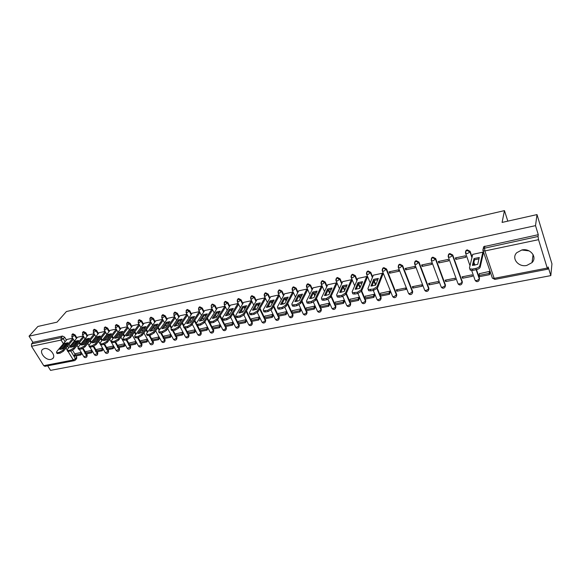 <?xml version="1.0" encoding="UTF-8"?>
<svg xmlns="http://www.w3.org/2000/svg" width="581" height="581" viewBox="0 0 581 581"><rect width="100%" height="100%" fill="white"/><g stroke="black" fill="none" stroke-linecap="round" stroke-linejoin="round"><path stroke-width="0.87" d="M50.983 359.399L52.472 358.767C56.72 356.066 49.574 347.206 44.25 348.615L42.82 349.225C38.557 351.948 45.674 360.765 50.983 359.399M526.764 265.444L532.022 262.612C537.614 257.143 530.213 247.891 521.84 249.983L516.763 252.699C511.048 258.182 518.375 267.449 526.764 265.444M529.08 250.869L521.709 250.012M76.924 337.924L75.145 334.961L72.923 333.814L72.284 334.286M87.578 335.709L85.799 332.702L83.562 331.548L82.901 332.041M98.407 333.458L96.62 330.415L94.369 329.245L93.679 329.761M109.402 331.17L107.616 328.083L105.343 326.907L104.631 327.452M120.579 328.846L118.785 325.716L116.49 324.532L115.757 325.106M131.931 326.493L130.137 323.312L127.82 322.121L127.057 322.724M143.463 324.096L141.67 320.872L139.331 319.673L138.547 320.298M155.185 321.663L153.384 318.388L151.031 317.175L150.218 317.843M167.103 319.194L165.302 315.868L162.927 314.648L162.077 315.345M179.217 316.681L177.408 313.297L175.012 312.07L174.14 312.803M191.527 314.132L189.718 310.69L187.3 309.455L186.399 310.225M204.047 311.539L202.239 308.039L199.799 306.79L198.862 307.61M216.786 308.91L214.97 305.345L212.508 304.081L211.542 304.945L212.123 304.669L214.592 305.933L216.408 309.499M229.742 306.231L227.926 302.599L225.435 301.328L224.433 302.229M242.916 303.514L241.1 299.811L238.588 298.532L237.556 299.462M256.323 300.747L254.5 296.971L251.965 295.678L250.905 296.651M269.969 297.937L268.139 294.08L265.582 292.78L264.478 293.797M283.855 295.083L282.025 291.139L279.439 289.825L278.306 290.892M297.988 292.178L296.15 288.147L293.543 286.825L292.366 287.944M312.382 289.222L310.537 285.097L307.901 283.768L306.688 284.937M327.038 286.222L325.186 281.996L322.528 280.652L321.271 281.879M341.962 283.172L340.103 278.836L337.416 277.478L336.123 278.778M357.162 280.071L355.296 275.619L352.58 274.247L351.244 275.612M372.653 276.926L370.772 272.344L368.034 270.957L366.647 272.395M396.612 295.903L396.729 294.502L386.547 269.003L383.772 267.601L382.349 269.126M412.561 292.751L412.655 291.386L402.618 265.597L399.815 264.188L398.864 264.667L398.348 265.793M428.807 289.541L428.894 288.212L419.003 262.125L416.17 260.702L415.175 261.21L414.652 262.401M445.366 286.273L445.438 284.973L435.699 258.589L432.845 257.151L431.806 257.688L431.284 258.93M462.244 282.932L462.302 281.676L452.73 254.979L449.839 253.534L448.757 254.093L448.234 255.429M472.092 257.034L470.102 251.304L467.175 249.837L466.049 250.433L465.526 251.849M47.678 365.805L50.547 370.373L550.81 275.619L548.166 266.977L547.854 269.17L547.244 268.066L538.536 239.677L484.881 250.956L494.177 278.357L547.244 268.066M537.004 214.592L535.515 225.639L29.05 336.181L37.903 326.449L57.025 322.164L66.43 311.532L504.453 210.627L502.093 222.421L537.004 214.592L551.95 263.854L550.81 275.619M74.383 360.648L44.977 366.328L43.749 365.681L31.505 346.283L31.534 343.887L32.921 342.34L62.45 336.05L64.651 337.183L66.423 340.11M69.066 344.446L70.09 346.138M72.618 350.299L75.065 354.323M76.024 355.899L76.728 357.054L75.428 358.659L75.356 360.133L74.462 360.627L73.257 359.959L68.115 351.541M32.921 342.34L29.05 336.181M483.239 248.523L483.682 246.693L483.283 248.465L538.057 236.474L538.536 239.677M538.057 236.474L538.282 234.695L535.515 225.639M483.21 253.643L482.891 252.147L472.738 254.376M489.877 272.845L489.449 271.407L479.441 273.695M462.592 278.234L472.498 276.28L471.997 274.871L462.091 276.832L462.592 278.234L462.984 276.658M455.845 259.366L465.817 257.281L465.316 255.836L455.33 257.928L455.845 259.366L456.281 257.732M445.678 281.574L455.395 279.657L454.887 278.263L445.169 280.187L445.678 281.574L446.114 279.998M438.815 262.924L448.597 260.876L448.082 259.453L438.292 261.508L438.815 262.924L439.301 261.297M429.09 284.85L438.619 282.969L438.103 281.589L428.567 283.477L429.09 284.85L429.562 283.281M422.111 266.41L431.705 264.406L431.182 262.997L421.581 265.009L422.111 266.41L422.641 264.791M412.808 288.06L422.162 286.215L421.639 284.85L412.285 286.709L412.808 288.06L413.323 286.498M405.727 269.831L415.146 267.87L414.609 266.476L405.189 268.451L405.727 269.831L406.301 268.219M396.838 291.212L406.017 289.403L405.487 288.053L396.307 289.875L396.838 291.212L397.389 289.658M389.655 273.193L398.893 271.262L398.348 269.889L389.11 271.828L389.655 273.193L390.265 271.581M390.12 292.541L389.633 291.197L380.715 293.223M382.741 274.639L382.4 273.237L373.358 275.191M374.563 295.613L374.07 294.284L365.318 296.266M367.09 277.907L366.742 276.52L357.867 278.437M359.298 298.627L358.797 297.312L350.205 299.259M351.723 281.117L351.382 279.744L342.667 281.625M344.301 301.583L343.792 300.29L335.36 302.2M336.639 284.269L336.297 282.911L327.735 284.755M329.58 304.495L329.064 303.209L320.777 305.083M321.83 287.363L321.482 286.012L313.079 287.827M315.12 307.349L314.597 306.078L306.463 307.915M307.291 290.406L306.935 289.069L298.685 290.841M300.907 310.152L300.384 308.896L292.388 310.704M293.006 293.39L292.65 292.061L284.545 293.812M286.949 312.905L286.418 311.663L278.568 313.442M278.974 296.317L278.619 295.01L270.652 296.724M273.237 315.614L272.692 314.386L264.98 316.129M265.183 299.2L264.834 297.9L257.005 299.585M259.751 318.279L259.206 317.059L251.631 318.773M251.638 302.033L251.282 300.747L243.592 302.396M246.504 320.894L245.952 319.688L238.5 321.373M238.326 304.814L237.97 303.536L230.41 305.163M233.475 323.464L232.916 322.273L225.595 323.929M225.239 307.545L224.883 306.281L217.447 307.879M220.664 325.992L220.105 324.808L212.907 326.442M212.37 310.232L212.014 308.983L204.701 310.552M208.071 328.483L207.504 327.306L200.423 328.919M199.719 312.876L199.363 311.641L192.173 313.181M195.681 330.93L195.107 329.768L188.15 331.344M187.278 315.476L186.922 314.248L179.856 315.766M174.685 316.819L167.735 318.308M182.921 332.187L176.072 333.741M163.159 320.342L154.147 332.935L153.587 331.925L162.615 319.347L155.81 320.806M170.894 334.569L164.191 336.094M150.74 321.838L144.081 323.268M159.049 336.915L152.498 338.411M139.048 324.292L132.541 325.687M147.4 339.224L140.994 340.691M127.544 326.711L121.182 328.069M135.932 341.497L129.665 342.928M109.991 330.393L116.222 329.086M124.639 343.741L118.517 345.136M105.081 331.424L98.995 332.724M113.527 345.942L107.543 347.315M88.152 334.976L94.115 333.726M102.59 348.113L96.736 349.45M83.315 335.992L77.498 337.234M91.82 350.249L86.097 351.563M79.604 342.391L80.665 344.163M83.163 348.31L85.538 352.26M86.482 353.844L87.186 355.013L86.649 357.061C85.661 357.845 84.753 357.773 83.918 356.843L86.736 355.579L85.77 353.982M90.309 340.306L91.413 342.158M93.853 346.269L96.17 350.176M97.107 351.752L97.811 352.936L97.267 354.998C96.272 355.79 95.357 355.717 94.514 354.773L97.361 353.509L96.402 351.89M101.181 338.193L102.329 340.139M104.696 344.184L106.969 348.055M107.892 349.631L108.596 350.83L108.044 352.899C107.049 353.706 106.127 353.633 105.277 352.674L108.153 351.403L107.194 349.769M112.227 336.05L113.418 338.098M115.699 342.042L117.936 345.906M118.851 347.482L119.548 348.687L118.996 350.771C117.987 351.585 117.057 351.512 116.207 350.546L119.112 349.261L118.161 347.62M123.455 333.886L124.683 336.036M126.847 339.827L129.076 343.72M129.977 345.296L130.674 346.508L130.115 348.607C129.105 349.435 128.169 349.363 127.304 348.375L130.246 347.089L129.294 345.434M134.857 331.693L136.136 333.952M138.169 337.554L140.399 341.505M141.285 343.073L141.975 344.301L141.415 346.414C140.391 347.256 139.447 347.177 138.583 346.182L141.553 344.882L140.602 343.211M146.448 329.471L147.777 331.853M149.666 335.244L151.895 339.253M152.767 340.822L153.457 342.056L152.89 344.184C151.866 345.034 150.907 344.954 150.036 343.945L153.043 342.645L152.099 340.953M158.235 327.219L159.608 329.732M161.351 332.898L163.581 336.965M164.438 338.527L165.12 339.776L164.554 341.911C163.515 342.775 162.557 342.696 161.678 341.672L162.462 341.73L164.714 340.364L163.777 338.658M170.211 324.946L171.642 327.59M173.225 330.516L175.455 334.641M176.297 336.196L176.98 337.459L176.406 339.609C175.36 340.488 174.394 340.408 173.501 339.362L174.315 339.427L176.58 338.048L175.644 336.326M182.39 322.644L183.879 325.433M185.288 328.091L187.525 332.281M188.353 333.828L189.028 335.099L188.455 337.263C187.402 338.157 186.421 338.077 185.521 337.016L186.363 337.082L188.636 335.695L187.707 333.959M194.773 320.32L196.32 323.268L196.334 324.365L200.089 323.966L203.67 321.78L211.971 308.99M197.525 325.571L199.799 329.885M200.605 331.424L201.273 332.71L200.699 334.881C199.639 335.789 198.651 335.709 197.743 334.634L198.608 334.7L200.895 333.305L199.973 331.548M205.885 315.091L206.146 315.606M207.366 317.967L209.037 321.199M209.872 322.818L212.268 327.452M213.06 328.977L213.728 330.277L213.147 332.463C212.08 333.385 211.077 333.298 210.162 332.209L211.063 332.281L213.35 330.872L212.435 329.1M218.594 312.469L218.943 313.152M220.184 315.585L224.956 324.975M225.726 326.486L226.387 327.8L225.806 330.001C224.724 330.938 223.721 330.85 222.792 329.747L223.721 329.819L226.024 328.403L225.108 326.609L232.458 325.164L233.497 323.421M231.528 309.811L231.964 310.675M233.213 313.188L237.854 322.462M238.602 323.958L239.263 325.28L238.682 327.495C237.585 328.447 236.569 328.367 235.632 327.241L236.59 327.314L238.907 325.883L232.85 313.784M244.681 307.102L245.204 308.17M246.482 310.762L250.977 319.913M251.704 321.387L252.357 322.724L251.776 324.946C250.672 325.919 249.641 325.832 248.697 324.685L249.685 324.764L252.009 323.326L246.126 311.365M258.066 304.35L258.69 305.642M259.983 308.322L264.326 317.313M265.023 318.766L265.677 320.116L265.089 322.353C263.977 323.341 262.939 323.261 261.98 322.092L263.004 322.179L265.343 320.727L259.634 308.925M271.683 301.546L272.409 303.079M273.724 305.853L277.907 314.677M278.582 316.108L279.229 317.466L278.64 319.717C277.515 320.727 276.469 320.639 275.496 319.456L276.556 319.543L278.902 318.083L273.39 306.463M285.54 298.699L286.375 300.5M287.718 303.376L291.727 311.997M292.374 313.399L293.013 314.771L292.432 317.03C291.292 318.061 290.231 317.974 289.244 316.768L290.34 316.856L292.701 315.389L287.392 303.986M299.643 295.809L300.602 297.9M301.967 300.885L305.788 309.274M306.412 310.639L307.044 312.033L306.463 314.299C305.308 315.352 304.233 315.265 303.238 314.038L304.371 314.132L306.746 312.651L301.655 301.495M314.009 292.86L315.084 295.279M316.478 298.387L320.109 306.507M320.697 307.828L321.329 309.237L320.748 311.518C319.579 312.593 318.49 312.505 317.48 311.256L318.657 311.351L321.039 309.862L316.18 299.004M328.628 289.868L329.841 292.642M331.264 295.889L334.685 303.696M335.244 304.974L335.869 306.398L335.288 308.678C334.104 309.782 333 309.695 331.976 308.424L333.196 308.526L335.586 307.022L330.981 296.499M343.516 286.818L344.882 289.992M346.334 293.383L349.53 300.842M350.052 302.069L350.67 303.5L350.089 305.795C348.89 306.921 347.772 306.833 346.734 305.541L347.997 305.642L350.401 304.132L346.065 294.008M358.688 283.717L360.205 287.341M361.694 290.899L364.643 297.937M365.427 295.998L364.628 297.973L365.739 300.559L365.166 302.861C363.953 304.008 362.82 303.921 361.76 302.599L363.074 302.716L365.485 301.183L361.411 291.451M371.934 286.034L374.128 280.558L375.827 284.697M377.316 288.321L381.092 297.559L380.519 299.869C379.291 301.045 378.137 300.958 377.069 299.614L378.427 299.723L380.853 298.184L376.967 288.699M473.907 262.256L474.917 265.154M476.478 269.649L479.499 278.321L478.976 280.652C477.626 282.032 476.355 281.959 475.164 280.434L476.863 280.579L479.354 278.967L476.137 269.715M507.823 221.136L504.453 210.627M72.683 338.222L66.997 339.435M171.504 335.702L170.356 337.365L163.595 338.694L163.058 337.721L169.826 336.384L170.356 337.365M183.487 333.334L182.369 335.005L175.498 336.355L174.961 335.368L181.838 334.017L182.369 335.005M81.209 352.347L75.617 353.64M86.896 356.749L87.186 355.013M97.521 354.664L97.811 352.936M108.313 352.551L108.596 350.83M119.272 350.408L119.548 348.687M130.398 348.222L130.674 346.508M141.706 346L141.975 344.301M153.195 343.749L153.457 342.056M164.873 341.454L165.12 339.776M176.733 339.122L176.98 337.459M188.789 336.748L189.028 335.099M201.048 334.336L201.273 332.71M213.51 331.882L213.728 330.277M226.176 329.391L226.387 327.8M239.06 326.871L239.263 325.28M252.154 324.3L252.357 322.724M265.481 321.692L265.677 320.116M279.04 319.034L279.229 317.466M292.839 316.325L293.013 314.771M306.877 313.566L307.044 312.033M321.162 310.762L321.329 309.237M335.709 307.901L335.869 306.398M350.525 304.989L350.67 303.5M365.609 302.018L365.739 300.559M380.969 298.99L381.092 297.559M479.122 280.006L479.499 278.321M75.595 359.835L76.648 358.521L76.728 357.054M538.282 234.695L483.682 246.693M94.747 334.816L85 346.879L81.587 348.912L81.013 347.954L77.999 348.31L78.188 347.184L88.189 334.968M472.76 254.275L469.455 267.972L469.847 268.894L472.484 269.076L475.854 268.4C477.996 267.863 479.296 267.028 479.753 265.887L482.833 252.161M472.418 265.408L477.727 264.333L479.289 257.485L474.045 258.574L472.418 265.408M479.507 273.382L479.056 275.409L479.485 276.643L489.507 274.675L489.899 272.736M479.056 275.409L489.086 273.433L489.507 274.675M489.478 271.501L489.086 273.433M469.898 269.25L470.298 270.172L472.934 270.361L476.297 269.686C478.439 269.148 479.739 268.313 480.197 267.173L483.283 253.316M473.174 265.386L474.481 259.838L478.991 258.785M474.481 259.838L474.045 258.574M373.38 275.125L367.94 288.525L368.223 289.527L373.292 289.062L377.091 286.673L382.349 273.244M370.954 286.07L375.667 285.104L378.311 278.415L373.641 279.381L370.954 286.07M380.824 292.947L380.061 294.93L380.533 296.078L389.466 294.32L390.142 292.468M380.061 294.93L389.001 293.165L389.466 294.32M389.677 291.313L389.001 293.165M368.376 289.897L368.717 290.718L370.801 290.863L373.786 290.26L377.577 287.871L382.85 274.355M373.641 279.381L374.128 280.558L377.832 279.635M357.896 278.379L352.144 291.72L352.406 292.73L357.344 292.279L361.121 289.904L366.691 276.527M355.158 289.28L359.784 288.343L362.588 281.676L358.005 282.62L355.158 289.28M365.108 299.106L373.873 297.385L374.592 295.547M364.628 297.973L373.401 296.245L373.873 297.385M374.12 294.4L373.401 296.245M352.573 293.129L352.907 293.913L354.911 294.051L357.845 293.463L361.614 291.088L367.199 277.631M356.175 289.244L358.499 283.789L362.079 282.882M358.499 283.789L358.005 282.62M342.688 281.567L336.646 294.857L336.886 295.882L341.693 295.431L345.455 293.078L351.331 279.751M339.667 292.432L344.206 291.509L347.155 284.872L342.659 285.801L339.667 292.432M350.314 298.997L349.471 300.958L349.958 302.084L358.564 300.392L359.319 298.561M349.471 300.958L358.085 299.259L358.564 300.392M358.847 297.436L358.085 299.259M337.067 296.295L337.394 297.044L339.326 297.181L342.202 296.6L345.956 294.247L351.846 280.841M340.706 292.396L343.153 286.956L346.625 286.07M343.153 286.956L342.659 285.801M327.764 284.697L321.438 297.937L321.656 298.968L326.34 298.525L330.081 296.187L336.246 282.918M324.459 295.533L328.919 294.625L332.012 288.009L327.597 288.924L324.459 295.533M335.477 301.938L334.591 303.892L335.084 305.003L343.538 303.347L344.33 301.524M334.591 303.892L343.051 302.229L343.538 303.347M343.85 300.406L343.051 302.229M321.845 299.404L322.164 300.123L324.031 300.246L326.849 299.68L330.589 297.349L336.762 284M325.527 295.489L328.098 290.064L331.453 289.2M328.098 290.064L327.597 288.924M313.108 287.769L306.514 300.958L306.703 301.997L311.271 301.561L314.996 299.244L321.438 286.026M309.535 298.569L313.907 297.683L317.139 291.088L312.803 291.989L309.535 298.569M320.901 304.829L319.978 306.775L320.472 307.879L328.773 306.245L329.609 304.437M319.978 306.775L328.287 305.141L328.773 306.245M329.115 303.333L328.287 305.141M306.906 302.454L307.218 303.137L309.019 303.26L311.786 302.708L315.505 300.392L321.961 287.101M310.632 298.532L313.312 293.115L316.558 292.272M313.312 293.115L312.803 291.989M298.714 290.79L291.858 303.928L292.025 304.974L296.477 304.538L300.181 302.243L306.891 289.077M294.879 301.554L299.171 300.682L302.534 294.117L298.285 295.003L294.879 301.554M306.586 307.661L305.628 309.608L306.122 310.697L314.277 309.092L315.142 307.291M305.628 309.608L313.784 307.995L314.277 309.092M314.648 306.202L313.784 307.995M292.243 305.446L292.548 306.1L294.276 306.216L297 305.671L300.704 303.376L307.422 290.137M296.005 301.51L298.794 296.114L301.938 295.286M298.794 296.114L298.285 295.003M284.574 293.761L277.464 306.841L277.616 307.894L281.952 307.465L285.641 305.185L292.606 292.076M280.492 304.48L284.705 303.623L288.198 297.087L284.022 297.959L280.492 304.48M292.519 310.45L291.524 312.389L292.025 313.464L300.036 311.888L300.936 310.101M291.524 312.389L299.542 310.806L300.036 311.888M300.442 309.019L299.542 310.806M277.841 308.38L278.139 309.012L279.81 309.121L282.482 308.591L286.164 306.303L293.144 293.129M281.64 304.437L284.53 299.062L287.58 298.249M284.53 299.062L284.022 297.959M270.681 296.673L263.331 309.702L263.462 310.762L267.696 310.341L271.363 308.075L278.575 295.017M266.359 307.356L270.499 306.514L274.116 300.007L270.005 300.856L266.359 307.356M278.698 313.195L277.667 315.12L278.176 316.187L286.048 314.641L286.978 312.861M277.667 315.12L285.547 313.566L286.048 314.641M286.477 311.786L285.547 313.566M263.701 311.263L263.992 311.866L265.604 311.975L268.226 311.452L271.893 309.186L279.112 296.063M267.529 307.313L270.528 301.953L273.477 301.154M270.528 301.953L270.005 300.856M257.027 299.542L249.452 312.513L249.554 313.58L253.686 313.166L257.339 310.915L264.791 297.908M252.481 310.181L256.548 309.353L260.281 302.875L256.243 303.71L252.481 310.181M265.118 315.89L264.057 317.8L264.566 318.86L272.3 317.342L273.259 315.57M264.057 317.8L271.792 316.275L272.3 317.342M272.758 314.51L271.792 316.275M249.808 314.096L250.091 314.677L251.646 314.779L254.224 314.256L257.87 312.012L265.328 298.946M253.672 310.138L256.766 304.793L259.62 304.016M256.766 304.793L256.243 303.71M243.613 302.352L235.821 315.272L235.901 316.347L239.931 315.933L243.57 313.704L251.239 300.755M238.849 312.963L242.843 312.15L246.685 305.693L242.72 306.514L238.849 312.963M251.769 318.533L250.672 320.443L251.188 321.489L258.792 319.993L259.78 318.235M250.672 320.443L258.276 318.94L258.792 319.993M259.271 317.182L258.276 318.94M236.162 316.877L236.438 317.429L237.941 317.524L240.469 317.023L244.1 314.786L251.784 301.779M240.055 312.912L243.243 307.581L246.01 306.826M243.243 307.581L242.72 306.514M230.432 305.119L222.421 317.989L222.479 319.063L226.416 318.657L230.032 316.442L237.927 303.551M225.45 315.686L229.372 314.887L233.322 308.46L229.43 309.266L225.45 315.686M238.646 321.133L237.52 323.036L238.036 324.067L245.509 322.6L246.526 320.85M237.52 323.036L244.993 321.562L245.509 322.6M246.01 319.811L244.993 321.562M222.755 319.608L223.024 320.138L224.477 320.233L226.96 319.732L230.577 317.516L238.479 304.567M226.677 315.636L229.96 310.327L232.632 309.586M229.96 310.327L229.43 309.266M217.468 307.843L209.254 320.654L209.291 321.736L213.14 321.337L216.735 319.136L224.84 306.296M212.283 318.366L216.139 317.582L220.192 311.184L216.364 311.975L212.283 318.366M225.74 323.697L224.586 325.585L231.935 324.133L232.458 325.164M219.807 316.18L225.108 326.609M232.981 322.397L231.935 324.133M209.581 322.295L209.843 322.796L211.244 322.883L213.685 322.397L217.279 320.196L225.392 307.298M213.532 318.308L216.902 313.028L219.487 312.295M216.902 313.028L216.364 311.975M204.73 310.515L196.32 323.268M199.341 321.002L203.132 320.233L207.286 313.856L203.524 314.641L199.341 321.002M213.053 326.21L211.869 328.091L212.392 329.107L219.618 327.691L220.686 325.956M211.869 328.091L219.095 326.667L219.618 327.691M220.17 324.939L219.095 326.667M196.632 324.932L196.886 325.411L198.237 325.498L200.641 325.011L204.214 322.833L212.53 309.993M200.612 320.944L204.062 315.679L206.567 314.96M204.062 315.679L203.524 314.641M192.202 313.144L183.596 325.847L183.596 326.943L187.264 326.544L190.829 324.38L199.319 311.648M186.624 323.588L190.35 322.833L194.599 316.485L190.895 317.255L186.624 323.588M200.576 328.686L199.363 330.56L199.886 331.562L206.996 330.168L208.092 328.447M199.363 330.56L206.473 329.158L206.996 330.168M207.57 327.437L206.473 329.158M183.901 327.517L185.455 328.062L187.816 327.59L191.374 325.425L199.879 312.636M187.91 323.53L191.44 318.279L193.865 317.589M191.44 318.279L190.895 317.255M179.878 315.73L171.097 328.374L171.068 329.478L174.656 329.086L178.2 326.936L186.886 314.256M174.118 326.137L177.779 325.389L182.122 319.071L178.483 319.826L174.118 326.137M188.302 331.119L187.06 332.986L187.59 333.981L194.584 332.608L195.703 330.894M187.06 332.986L194.054 331.606L194.584 332.608M195.172 329.892L194.054 331.606M171.388 330.066L172.891 330.582L175.215 330.117L178.759 327.967L187.445 315.236M175.418 326.072L179.028 320.843L181.374 320.167M179.028 320.843L178.483 319.826M167.756 318.272L158.802 330.865L158.751 331.969L162.259 331.584L165.788 329.449L174.649 316.827M161.823 328.643L165.425 327.909L169.855 321.613L166.275 322.361L161.823 328.643M176.225 333.509L174.961 335.368M182.986 332.31L181.838 334.017M159.085 332.572L160.538 333.066L162.818 332.608L166.348 330.473L175.215 317.8M163.138 328.57L166.82 323.363L169.086 322.702M166.82 323.363L166.275 322.361M155.839 320.77L146.71 333.312L146.644 334.424L147.828 334.496L150.072 334.039L153.587 331.925M149.731 331.105L153.275 330.378L157.785 324.118L154.263 324.844L149.731 331.105M164.35 335.869L163.058 337.721M170.974 334.714L169.826 336.384M154.147 332.935L150.632 335.048L150.072 334.039M146.978 335.026L148.387 335.498L150.632 335.048M151.06 331.032L154.815 325.847L157.008 325.193M154.815 325.847L154.263 324.844M144.103 323.232L134.821 335.724L134.734 336.835L138.089 336.457L141.582 334.351L150.755 321.867M137.835 333.523L141.321 332.811L145.911 326.58L142.454 327.292L137.835 333.523M152.658 338.186L151.343 340.03L151.881 340.996L158.54 339.689L159.681 338.062M151.343 340.03L158.003 338.716L158.54 339.689M159.15 337.089L158.003 338.716M135.082 337.445L136.441 337.902L138.648 337.459L142.142 335.353L151.3 322.854M139.186 333.45L143.006 328.28L145.127 327.648M143.006 328.28L142.454 327.292M132.562 325.658L123.128 338.091L123.012 339.202L126.295 338.832L129.774 336.74L139.077 324.343M126.135 335.905L129.563 335.208L134.233 328.999L130.827 329.703L126.135 335.905M141.154 340.466L139.818 342.296L140.362 343.255L146.913 341.969L148.046 340.386M139.818 342.296L146.368 341.011L146.913 341.969M147.509 339.427L146.368 341.011M123.375 339.827L124.69 340.255L126.861 339.82L130.34 337.735L139.622 325.324M127.5 335.825L131.379 330.683L133.434 330.066M131.379 330.683L130.827 329.703M121.204 328.04L111.617 340.422L111.487 341.534L112.561 341.599L114.697 341.17L118.161 339.093L127.588 326.783M114.624 338.244L118.001 337.561L122.744 331.381L119.395 332.071L114.624 338.244M129.832 342.71L128.474 344.533L129.018 345.484L135.467 344.221L136.593 342.674M128.474 344.533L134.923 343.262L135.467 344.221M136.056 341.722L134.923 343.262M111.857 342.165L113.135 342.579L115.27 342.151L118.727 340.074L128.14 327.749M116.004 338.164L119.947 333.044L121.93 332.441M119.947 333.044L119.395 332.071M110.027 330.386L100.295 342.71L100.143 343.829L101.188 343.887L103.287 343.465L106.737 341.41L116.28 329.18M103.302 340.553L106.621 339.878L111.436 333.719L108.139 334.409L103.302 340.553M118.684 344.918L117.311 346.741L117.856 347.678L124.203 346.429L125.322 344.925M117.311 346.741L123.659 345.484L124.203 346.429M124.784 343.981L123.659 345.484M100.52 344.468L101.762 344.86L103.861 344.439L107.303 342.383L116.832 330.139M104.689 340.466L108.698 335.368L110.615 334.779M108.698 335.368L108.139 334.409M99.024 332.695L89.154 344.969L88.987 346.087L89.997 346.145L92.059 345.731L95.487 343.683L105.154 331.54M92.154 342.819L95.422 342.158L100.31 336.029L97.063 336.704L92.154 342.819M107.71 347.097L106.316 348.905L106.86 349.835L113.113 348.607L114.232 347.147M106.316 348.905L112.569 347.67L113.113 348.607M113.687 346.211L112.569 347.67M89.365 346.734L90.571 347.104L92.633 346.69L96.061 344.649L105.706 332.492M93.556 342.732L97.623 337.655L99.474 337.082M97.623 337.655L97.063 336.704M94.195 333.864L84.427 345.927L81.013 347.954M81.187 345.056L84.398 344.402L89.351 338.302L86.155 338.963L81.187 345.056M96.911 349.239L95.495 351.04L96.039 351.963L102.191 350.757L103.302 349.326M95.495 351.04L101.646 349.827L102.191 350.757M102.757 348.397L101.646 349.827M78.391 348.956L79.553 349.319L81.587 348.912M82.604 344.961L86.722 339.907L88.508 339.34M86.722 339.907L86.155 338.963M77.52 337.205L67.396 349.37L67.185 350.496L68.137 350.546L70.141 350.147L73.533 348.128L83.41 336.145M70.388 347.249L73.555 346.61L78.573 340.531L75.421 341.185L70.388 347.249M86.271 351.345L84.833 353.139L85.385 354.054L91.442 352.863L92.546 351.469M84.833 353.139L90.897 351.948L91.442 352.863M92.001 350.554L90.897 351.948M67.585 351.149L70.715 351.091L74.107 349.072L83.969 337.082M71.819 347.155L75.988 342.122L77.709 341.577M75.988 342.122L75.421 341.185M67.018 339.406L56.778 351.52L56.546 352.645L57.468 352.703L59.436 352.304L62.813 350.299L72.792 338.396M59.756 349.413L62.871 348.782L67.955 342.732L64.854 343.378L59.756 349.413M75.791 353.422L74.339 355.209L74.891 356.117L80.861 354.947L81.95 353.582M74.339 355.209L80.309 354.032L80.861 354.947M81.405 352.674L80.309 354.032M56.953 353.306L60.017 353.241L63.387 351.236L73.344 339.319M61.201 349.312L65.421 344.301L67.084 343.77M65.421 344.301L64.854 343.378M71.79 334.888L72.451 334.373L74.673 335.52L76.452 338.483M75.145 334.961L72.458 336.827L71.717 336.61M82.408 332.652L83.098 332.114L85.334 333.269L87.121 336.268M85.799 332.702L83.112 334.583L82.342 334.358M93.192 330.386L93.911 329.812L96.163 330.974L97.949 334.024M96.62 330.415L93.933 332.303L93.142 332.063M104.152 328.083L104.892 327.473L107.165 328.65L108.959 331.736M107.616 328.083L104.921 329.986L104.108 329.732M115.285 325.745L116.047 325.106L118.342 326.29L120.136 329.42M118.785 325.716L116.084 327.633L115.249 327.364M126.593 323.363L127.384 322.695L129.694 323.886L131.495 327.067M130.137 323.312L127.428 325.237L126.564 324.961M138.082 320.952L138.903 320.247L141.234 321.446L143.035 324.677M141.67 320.872L138.961 322.804L138.067 322.52M149.76 318.504L150.61 317.756L152.963 318.962L154.764 322.244M153.384 318.388L150.675 320.334L149.753 320.037M161.627 316.02L162.506 315.222L164.881 316.442L166.689 319.775M165.302 315.868L162.586 317.822L161.634 317.509M173.697 313.493L174.605 312.651L177.002 313.878L178.81 317.27M177.408 313.297L174.692 315.272L173.704 314.946M185.964 310.929L186.9 310.036L189.319 311.278L191.134 314.72M189.718 310.69L187.002 312.672L185.985 312.331M198.441 308.322L199.406 307.378L201.854 308.627L203.662 312.128M202.239 308.039L199.515 310.036L198.47 309.68M214.97 305.345L212.247 307.349L211.164 306.979M224.026 302.991L225.065 301.917L227.549 303.188L229.372 306.826M227.926 302.599L225.196 304.618L224.077 304.226M237.157 300.261L238.225 299.121L240.737 300.406L242.56 304.11M241.1 299.811L238.37 301.844L237.215 301.43M250.513 297.479L251.617 296.274L254.151 297.566L255.974 301.343M254.5 296.971L251.776 299.019L250.578 298.59M264.108 294.661L265.241 293.376L267.797 294.676L269.628 298.54M268.139 294.08L265.408 296.143L264.173 295.693M277.943 291.793L279.105 290.427L281.691 291.742L283.528 295.685M282.025 291.139L279.294 293.216L278.016 292.744M292.025 288.873L293.223 287.421L295.831 288.75L297.675 292.78M296.15 288.147L293.427 290.231L292.098 289.745M306.361 285.91L307.596 284.37L310.232 285.707L312.077 289.832M310.537 285.097L307.807 287.203L306.441 286.687M320.966 282.896L321.446 281.632L322.23 281.255L324.888 282.606L326.747 286.832M325.186 281.996L322.455 284.109L321.235 284.044L321.046 283.579M335.84 279.824L336.319 278.481L337.133 278.088L339.82 279.446L341.679 283.782M340.103 278.836L337.379 280.964L336.108 280.899L335.912 280.412M350.989 276.701L351.469 275.278L352.311 274.857L355.027 276.229L356.894 280.688M355.296 275.619L352.573 277.762L351.258 277.689L351.062 277.181M366.429 273.52L366.894 272.002L367.773 271.567L370.518 272.954L372.399 277.544M370.772 272.344L368.056 274.493L366.691 274.421L366.488 273.891M382.167 270.288L382.618 268.676L383.533 268.219L386.307 269.613L396.503 295.133L396.162 296.818C394.913 298.024 393.744 297.937 392.654 296.564L394.071 296.68L396.729 294.502M386.547 269.003L383.83 271.167L382.414 271.095L382.211 270.543M398.203 266.991L398.639 265.285L399.59 264.805L402.393 266.214L412.452 292.018L412.096 293.71C410.832 294.945 409.649 294.865 408.537 293.463L410.004 293.587L412.655 291.386M402.618 265.597L399.902 267.783L398.435 267.696L398.232 267.129M424.493 289.701L414.558 263.643L414.965 261.828L415.96 261.319L418.792 262.743L428.698 288.851L428.342 290.536C427.057 291.807 425.851 291.727 424.718 290.297L426.243 290.427L428.698 288.851L428.894 288.212M419.003 262.125L416.294 264.326L414.769 264.239L415.175 261.21M431.233 260.215L431.61 258.305L432.649 257.775L435.51 259.213L445.257 285.62L444.893 287.305C443.586 288.612 442.359 288.532 441.211 287.072L442.795 287.203L445.257 285.62L445.438 284.973M435.699 258.589L435.51 259.213L432.998 260.804L431.414 260.709L431.196 260.121M448.176 256.468L448.583 254.718L449.665 254.151L452.563 255.604L462.142 282.322L461.772 284.015C460.442 285.358 459.193 285.278 458.024 283.782L459.665 283.927L462.142 282.322L462.302 281.676M452.73 254.979L452.563 255.604L450.035 257.209L448.387 257.114L448.154 256.533M465.483 252.771L465.889 251.057L467.022 250.462L469.942 251.929L471.939 257.666M470.102 251.304L469.942 251.929L467.407 253.548L465.693 253.447L465.454 252.88M64.651 337.183L63.307 338.759L65.094 341.686M67.737 346.036L68.769 347.728M70.809 351.069L75.428 358.659L73.257 359.959L43.749 365.681M67.084 349.856L66.009 348.099M64.934 346.334L64.418 345.492M63.351 343.741L61.099 340.059L31.505 346.283M482.876 250.135L483.283 248.465L483.094 250.854L482.84 250.288M79.139 342.95L80.207 344.722M82.538 348.607L85.08 352.834M89.852 340.873L90.956 342.725M93.214 346.53L95.72 350.75M100.731 338.759L101.878 340.713M104.043 344.395L106.526 348.629M111.784 336.624L112.975 338.672M115.016 342.202L117.5 346.487M123.019 334.46L124.247 336.61M126.164 339.965L128.648 344.301M134.429 332.267L135.707 334.533M137.486 337.692L139.97 342.086M146.027 330.052L147.356 332.434M148.997 335.382L151.481 339.841M156.449 325.309L156.652 325.687M157.814 327.8L159.194 330.313M160.69 333.029L163.174 337.554M168.352 322.854L168.628 323.356M169.805 325.534L171.235 328.178M172.564 330.633L175.055 335.237M180.459 320.363L180.8 321.002M181.991 323.232L183.487 326.035M184.598 328.12L187.133 332.877M192.761 317.829L193.175 318.613M194.381 320.908L199.414 330.48M205.275 315.251L205.761 316.195M206.989 318.555L211.891 328.047M218.006 312.636L218.572 313.747M230.947 309.978L231.594 311.271M244.114 307.269L244.848 308.772M257.506 304.517L258.342 306.238M271.138 301.721L272.075 303.689M285.017 298.881L286.055 301.103M299.135 295.983L300.29 298.503M313.515 293.042L314.786 295.889M328.149 290.042L329.558 293.252M343.095 287.087L344.606 290.609M358.346 284.145L359.944 287.958M373.881 281.168L375.522 285.162M457.792 283.143L448.387 257.114L448.757 254.093M474.924 279.759L471.67 270.492M473.762 262.888L474.568 265.219M211.121 305.679L211.542 304.938L211.324 307.305L214.2 312.941M440.979 286.455L431.414 260.709L431.806 257.688M408.312 292.889L398.435 267.696L398.864 264.667M392.436 296.012L382.414 271.095L382.857 268.059M376.851 299.084L373.256 290.369M361.549 302.091L357.903 293.449M346.523 305.054L342.812 296.448M331.773 307.952L327.974 299.346M317.277 310.806L313.384 302.156M303.042 313.609L299.041 304.894M289.055 316.354L284.93 307.545M275.307 319.063L271.044 310.123M261.799 321.714L257.383 312.629M248.515 324.329L243.926 315.04M235.458 326.892L230.672 317.364M222.625 329.412L217.628 319.644M209.995 331.896L204.817 321.91M197.584 334.329L192.217 324.162M185.368 336.733L179.834 326.391M173.349 339.086L167.655 328.606M161.525 341.41L155.679 330.792M149.891 343.691L143.892 332.957M138.445 345.935L132.308 335.106M127.174 348.15L120.899 337.227M116.077 350.321L109.678 339.326M105.154 352.464L98.639 341.403M94.398 354.57L89.975 347.162M83.802 356.647L79.394 349.348M492.339 278.023L494.874 279.403L547.818 269.17M484.859 246.075L484.467 247.84L484.881 250.956L483.094 250.854L492.405 278.205L494.177 278.357L494.874 279.403M62.45 336.05L61.107 337.619L63.307 338.759L61.099 340.059L61.107 337.619L31.534 343.887M480.197 267.173L479.753 265.887M472.934 270.361L472.484 269.076M476.297 269.686L475.854 268.4M377.577 287.871L377.091 286.673M370.801 290.863L370.308 289.665M373.786 290.26L373.292 289.062M361.614 291.088L361.121 289.904M354.911 294.051L354.41 292.868M357.845 293.463L357.344 292.279M345.956 294.247L345.455 293.078M339.326 297.181L338.817 296.012M342.202 296.6L341.693 295.431M330.589 297.349L330.081 296.187M324.031 300.246L323.515 299.092M326.849 299.68L326.34 298.525M315.505 300.392L314.996 299.244M309.019 303.26L308.496 302.12M311.786 302.708L311.271 301.561M300.704 303.376L300.181 302.243M294.276 306.216L293.761 305.09M297 305.671L296.477 304.538M286.164 306.303L285.641 305.185M279.81 309.121L279.287 308.003M282.482 308.591L281.952 307.465M271.893 309.186L271.363 308.075M265.604 311.975L265.074 310.871M268.226 311.452L267.696 310.341M257.87 312.012L257.339 310.915M251.646 314.779L251.115 313.682M254.224 314.256L253.686 313.166M244.1 314.786L243.57 313.704M237.941 317.524L237.404 316.442M240.469 317.023L239.931 315.933M230.577 317.516L230.032 316.442M224.477 320.233L223.932 319.158M226.96 319.732L226.416 318.657M217.279 320.196L216.735 319.136M211.244 322.883L210.692 321.823M213.685 322.397L213.14 321.337M204.214 322.833L203.67 321.78M198.237 325.498L197.685 324.445M200.641 325.011L200.089 323.966M191.374 325.425L190.829 324.38M185.455 328.062L184.903 327.023M187.816 327.59L187.264 326.544M178.759 327.967L178.2 326.936M172.891 330.582L172.332 329.558M175.215 330.117L174.656 329.086M166.348 330.473L165.788 329.449M160.538 333.066L159.978 332.041M162.818 332.608L162.259 331.584M148.387 335.498L147.828 334.496M142.142 335.353L141.582 334.351M136.441 337.902L135.881 336.9M138.648 337.459L138.089 336.457M130.34 337.735L129.774 336.74M124.69 340.255L124.123 339.268M126.861 339.82L126.295 338.832M118.727 340.074L118.161 339.093M113.135 342.579L112.561 341.599M115.27 342.151L114.697 341.17M107.303 342.383L106.737 341.41M101.762 344.86L101.188 343.887M103.861 344.439L103.287 343.465M96.061 344.649L95.487 343.683M90.571 347.104L89.997 346.145M92.633 346.69L92.059 345.731M85 346.879L84.427 345.927M79.553 349.319L78.98 348.368M74.107 349.072L73.533 348.128M68.718 351.49L68.137 350.546M70.715 351.091L70.141 350.147M63.387 351.236L62.813 350.299M58.042 353.633L57.468 352.703M60.017 353.241L59.436 352.304M53.358 357.714L52.472 358.767M533.089 254.572L532.022 262.612M466.049 250.433L465.693 253.447L470 265.713M367.156 271.392L366.691 274.421L370.206 282.954M351.737 274.668L351.258 277.689L354.686 285.823M336.602 277.878L336.108 280.899L339.464 288.67M321.743 281.03L321.235 284.044L324.518 291.495M307.153 284.124L306.63 287.137L309.847 294.291M292.824 287.167L292.287 290.173L295.446 297.051M278.742 290.159L278.197 293.158L281.298 299.789M264.914 293.1L264.348 296.085L267.405 302.483M251.319 295.983L250.745 298.961L253.752 305.148M237.963 298.823L237.382 301.793L240.338 307.785M224.832 301.612L224.237 304.575L227.156 310.377M211.927 304.35L211.542 304.938M199.239 307.051L198.622 309.993L201.462 315.461M186.762 309.702L186.138 312.636L188.941 317.952M174.489 312.309L173.857 315.229L176.624 320.407M162.419 314.873L161.772 317.785L164.517 322.833M150.544 317.4L149.891 320.298L152.6 325.215M138.859 319.884L138.198 322.767L140.878 327.568M127.362 322.324L126.694 325.2L129.352 329.892M116.047 324.735L115.372 327.597L118.001 332.179M104.914 327.103L104.231 329.95L106.831 334.431M93.948 329.434L93.258 332.274L95.836 336.653M83.163 331.729L82.458 334.554L85.015 338.839M72.531 333.988L71.826 336.798L74.361 341.003M341.054 292.359L340.894 291.989M326.239 295.395L325.919 294.676M311.677 298.358L311.22 297.341M297.37 301.263L296.789 299.985M283.317 304.095L282.62 302.614M269.497 306.877L268.705 305.214M255.909 309.593L255.03 307.785M242.553 312.258L241.602 310.334M229.401 314.844L228.398 312.847M216.379 317.204L215.428 315.338M203.582 319.543L202.675 317.792M191.004 321.859L190.14 320.218M178.636 324.154L177.808 322.615M166.471 326.42L165.679 324.975M154.502 328.672L153.754 327.306M142.737 330.887L142.018 329.609M131.161 333.087L130.478 331.882M119.766 335.252L119.12 334.119M108.56 337.401L107.935 336.334M97.528 339.515L96.933 338.512M88.9 345.354L87.767 343.451M86.663 341.606L86.104 340.662M78.137 347.256L77.062 345.477M75.973 343.676L75.436 342.783M470.298 270.172L469.847 268.894M368.717 290.718L368.223 289.527M352.907 293.913L352.406 292.73M337.394 297.044L336.886 295.882M322.164 300.123L321.656 298.968M307.218 303.137L306.703 301.997M292.548 306.1L292.025 304.974M278.139 309.012L277.616 307.894M263.992 311.866L263.462 310.762M250.091 314.677L249.554 313.58M236.438 317.429L235.901 316.347M223.024 320.138L222.479 319.063M209.843 322.796L209.291 321.736M196.886 325.411L196.334 324.365M184.148 327.982L183.596 326.943M171.627 330.502L171.068 329.478M159.31 332.986L158.751 331.969M147.204 335.426L146.644 334.424M135.293 337.83L134.734 336.835M123.579 340.19L123.012 339.202M112.053 342.514L111.487 341.534M100.716 344.802L100.143 343.829M89.554 347.046L88.987 346.087M78.573 349.261L77.999 348.31M67.766 351.44L67.185 350.496M57.12 353.582L56.546 352.645"/></g></svg>
